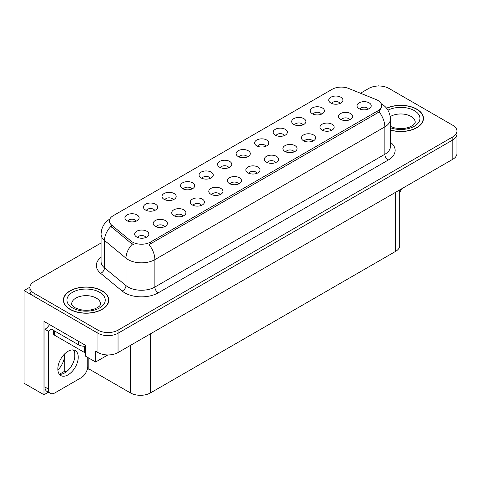 <?xml version="1.0" encoding="UTF-8"?>
<svg xmlns="http://www.w3.org/2000/svg" width="481" height="481" viewBox="0 0 481 481"><rect width="100%" height="100%" fill="white"/><g stroke="black" fill="none" stroke-linecap="round" stroke-linejoin="round"><path stroke-width="0.72" d="M247.36 156.956A4.257 2.459 0 0 0 246.218 155.76A4.257 2.459 0 0 0 242.021 155.135A4.257 2.459 0 0 0 239.051 156.956M248.22 150.739A7.095 4.095 0 0 0 239.129 150.282A7.095 4.095 0 0 0 236.778 155.369A7.095 4.095 0 0 0 238.185 156.529A7.095 4.095 0 0 0 249.633 155.369A7.095 4.095 0 0 0 248.22 150.739M228.83 167.653A4.257 2.459 0 0 0 227.687 166.456A4.257 2.459 0 0 0 223.491 165.831A4.257 2.459 0 0 0 220.52 167.653M229.69 161.436A7.095 4.095 0 0 0 220.599 160.979A7.095 4.095 0 0 0 218.248 166.071A7.095 4.095 0 0 0 219.655 167.232A7.095 4.095 0 0 0 231.102 166.071A7.095 4.095 0 0 0 229.69 161.436M210.299 178.355A4.257 2.459 0 0 0 209.157 177.152A4.257 2.459 0 0 0 204.96 176.533A4.257 2.459 0 0 0 201.99 178.355M211.159 172.132A7.095 4.095 0 0 0 202.068 171.675A7.095 4.095 0 0 0 199.717 176.767A7.095 4.095 0 0 0 201.124 177.928A7.095 4.095 0 0 0 212.572 176.767A7.095 4.095 0 0 0 211.159 172.132M331.211 130.477A4.257 2.459 0 0 0 330.068 129.281A4.257 2.459 0 0 0 325.877 128.661A4.257 2.459 0 0 0 322.907 130.477M332.076 124.26A7.095 4.095 0 0 0 322.985 123.803A7.095 4.095 0 0 0 320.635 128.896A7.095 4.095 0 0 0 322.042 130.056A7.095 4.095 0 0 0 333.483 128.896A7.095 4.095 0 0 0 332.076 124.26M275.619 162.572A4.257 2.459 0 0 0 274.477 161.375A4.257 2.459 0 0 0 270.286 160.756A4.257 2.459 0 0 0 267.316 162.572M276.485 156.355A7.095 4.095 0 0 0 267.394 155.898A7.095 4.095 0 0 0 265.043 160.991A7.095 4.095 0 0 0 266.45 162.151A7.095 4.095 0 0 0 277.892 160.991A7.095 4.095 0 0 0 276.485 156.355M340.013 103.463A4.257 2.459 0 0 0 338.871 102.267A4.257 2.459 0 0 0 334.674 101.641A4.257 2.459 0 0 0 331.704 103.463M340.873 97.246A7.095 4.095 0 0 0 331.782 96.789A7.095 4.095 0 0 0 329.431 101.882A7.095 4.095 0 0 0 330.838 103.036A7.095 4.095 0 0 0 342.286 101.882A7.095 4.095 0 0 0 340.873 97.246M294.15 151.876A4.257 2.459 0 0 0 293.007 150.679A4.257 2.459 0 0 0 288.816 150.054A4.257 2.459 0 0 0 285.846 151.876M295.015 145.659A7.095 4.095 0 0 0 285.924 145.202A7.095 4.095 0 0 0 283.574 150.294A7.095 4.095 0 0 0 284.98 151.449A7.095 4.095 0 0 0 296.422 150.294A7.095 4.095 0 0 0 295.015 145.659M349.741 119.781A4.257 2.459 0 0 0 348.599 118.585A4.257 2.459 0 0 0 344.408 117.959A4.257 2.459 0 0 0 341.438 119.781M350.607 113.564A7.095 4.095 0 0 0 341.516 113.107A7.095 4.095 0 0 0 339.165 118.2A7.095 4.095 0 0 0 340.572 119.354A7.095 4.095 0 0 0 352.014 118.2A7.095 4.095 0 0 0 350.607 113.564M154.708 210.45A4.257 2.459 0 0 0 153.565 209.253A4.257 2.459 0 0 0 149.369 208.628A4.257 2.459 0 0 0 146.398 210.45M155.567 204.227A7.095 4.095 0 0 0 146.477 203.77A7.095 4.095 0 0 0 144.126 208.862A7.095 4.095 0 0 0 145.533 210.023A7.095 4.095 0 0 0 156.98 208.862A7.095 4.095 0 0 0 155.567 204.227M201.503 205.369A4.257 2.459 0 0 0 200.355 204.172A4.257 2.459 0 0 0 196.164 203.547A4.257 2.459 0 0 0 193.194 205.369M202.363 199.152A7.095 4.095 0 0 0 193.272 198.695A7.095 4.095 0 0 0 190.921 203.788A7.095 4.095 0 0 0 192.328 204.942A7.095 4.095 0 0 0 203.77 203.788A7.095 4.095 0 0 0 202.363 199.152M302.952 124.862A4.257 2.459 0 0 0 301.809 123.665A4.257 2.459 0 0 0 297.613 123.04A4.257 2.459 0 0 0 294.643 124.862M303.812 118.639A7.095 4.095 0 0 0 294.721 118.182A7.095 4.095 0 0 0 292.37 123.274A7.095 4.095 0 0 0 293.777 124.435A7.095 4.095 0 0 0 305.225 123.274A7.095 4.095 0 0 0 303.812 118.639M164.442 226.767A4.257 2.459 0 0 0 163.293 225.571A4.257 2.459 0 0 0 159.103 224.946A4.257 2.459 0 0 0 156.133 226.767M165.302 220.545A7.095 4.095 0 0 0 156.211 220.094A7.095 4.095 0 0 0 153.86 225.18A7.095 4.095 0 0 0 155.267 226.341A7.095 4.095 0 0 0 166.709 225.18A7.095 4.095 0 0 0 165.302 220.545M312.68 141.18A4.257 2.459 0 0 0 311.538 139.983A4.257 2.459 0 0 0 307.347 139.358A4.257 2.459 0 0 0 304.377 141.18M313.546 134.963A7.095 4.095 0 0 0 304.455 134.506A7.095 4.095 0 0 0 302.104 139.592A7.095 4.095 0 0 0 303.511 140.753A7.095 4.095 0 0 0 314.953 139.592A7.095 4.095 0 0 0 313.546 134.963M220.027 194.673A4.257 2.459 0 0 0 218.885 193.47A4.257 2.459 0 0 0 214.694 192.851A4.257 2.459 0 0 0 211.724 194.673M220.893 188.45A7.095 4.095 0 0 0 211.802 187.993A7.095 4.095 0 0 0 209.451 193.085A7.095 4.095 0 0 0 210.858 194.246A7.095 4.095 0 0 0 222.3 193.085A7.095 4.095 0 0 0 220.893 188.45M321.482 114.159A4.257 2.459 0 0 0 320.34 112.963A4.257 2.459 0 0 0 316.143 112.344A4.257 2.459 0 0 0 313.173 114.159M322.342 107.942A7.095 4.095 0 0 0 313.251 107.485A7.095 4.095 0 0 0 310.9 112.578A7.095 4.095 0 0 0 312.307 113.738A7.095 4.095 0 0 0 323.755 112.578A7.095 4.095 0 0 0 322.342 107.942M257.088 173.274A4.257 2.459 0 0 0 255.946 172.078A4.257 2.459 0 0 0 251.755 171.452A4.257 2.459 0 0 0 248.785 173.274M257.954 167.057A7.095 4.095 0 0 0 248.863 166.6A7.095 4.095 0 0 0 246.512 171.687A7.095 4.095 0 0 0 247.919 172.847A7.095 4.095 0 0 0 259.361 171.687A7.095 4.095 0 0 0 257.954 167.057M265.891 146.254A4.257 2.459 0 0 0 264.748 145.058A4.257 2.459 0 0 0 260.552 144.438A4.257 2.459 0 0 0 257.582 146.254M266.751 140.037A7.095 4.095 0 0 0 257.66 139.58A7.095 4.095 0 0 0 255.309 144.673A7.095 4.095 0 0 0 256.716 145.833A7.095 4.095 0 0 0 268.164 144.673A7.095 4.095 0 0 0 266.751 140.037M238.558 183.97A4.257 2.459 0 0 0 237.416 182.774A4.257 2.459 0 0 0 233.225 182.149A4.257 2.459 0 0 0 230.255 183.97M239.424 177.754A7.095 4.095 0 0 0 230.333 177.297A7.095 4.095 0 0 0 227.982 182.389A7.095 4.095 0 0 0 229.389 183.55A7.095 4.095 0 0 0 240.831 182.389A7.095 4.095 0 0 0 239.424 177.754M182.972 216.065A4.257 2.459 0 0 0 181.824 214.869A4.257 2.459 0 0 0 177.633 214.249A4.257 2.459 0 0 0 174.663 216.065M183.832 209.848A7.095 4.095 0 0 0 174.741 209.391A7.095 4.095 0 0 0 172.39 214.484A7.095 4.095 0 0 0 173.797 215.644A7.095 4.095 0 0 0 185.239 214.484A7.095 4.095 0 0 0 183.832 209.848M284.421 135.558A4.257 2.459 0 0 0 283.279 134.361A4.257 2.459 0 0 0 279.082 133.736A4.257 2.459 0 0 0 276.112 135.558M285.281 129.341A7.095 4.095 0 0 0 276.19 128.884A7.095 4.095 0 0 0 273.839 133.977A7.095 4.095 0 0 0 275.246 135.131A7.095 4.095 0 0 0 286.694 133.977A7.095 4.095 0 0 0 285.281 129.341M145.911 237.464A4.257 2.459 0 0 0 144.763 236.267A4.257 2.459 0 0 0 140.572 235.642A4.257 2.459 0 0 0 137.602 237.464M146.771 231.247A7.095 4.095 0 0 0 137.68 230.79A7.095 4.095 0 0 0 135.329 235.882A7.095 4.095 0 0 0 136.736 237.037A7.095 4.095 0 0 0 148.178 235.882A7.095 4.095 0 0 0 146.771 231.247M191.769 189.051A4.257 2.459 0 0 0 190.626 187.855A4.257 2.459 0 0 0 186.43 187.229A4.257 2.459 0 0 0 183.459 189.051M192.628 182.834A7.095 4.095 0 0 0 183.538 182.377A7.095 4.095 0 0 0 181.187 187.47A7.095 4.095 0 0 0 182.594 188.624A7.095 4.095 0 0 0 194.041 187.47A7.095 4.095 0 0 0 192.628 182.834M173.238 199.747A4.257 2.459 0 0 0 172.096 198.551A4.257 2.459 0 0 0 167.899 197.931A4.257 2.459 0 0 0 164.929 199.747M174.098 193.53A7.095 4.095 0 0 0 165.007 193.073A7.095 4.095 0 0 0 162.656 198.166A7.095 4.095 0 0 0 164.063 199.326A7.095 4.095 0 0 0 175.511 198.166A7.095 4.095 0 0 0 174.098 193.53M368.272 109.085A4.257 2.459 0 0 0 367.129 107.882A4.257 2.459 0 0 0 362.939 107.263A4.257 2.459 0 0 0 359.968 109.085M369.137 102.862A7.095 4.095 0 0 0 360.047 102.405A7.095 4.095 0 0 0 357.696 107.497A7.095 4.095 0 0 0 359.103 108.658A7.095 4.095 0 0 0 370.544 107.497A7.095 4.095 0 0 0 369.137 102.862M136.177 221.146A4.257 2.459 0 0 0 135.035 219.949A4.257 2.459 0 0 0 130.838 219.324A4.257 2.459 0 0 0 127.868 221.146M137.037 214.929A7.095 4.095 0 0 0 127.946 214.472A7.095 4.095 0 0 0 125.595 219.564A7.095 4.095 0 0 0 127.002 220.719A7.095 4.095 0 0 0 138.45 219.564A7.095 4.095 0 0 0 137.037 214.929M377.838 100.391A12.771 7.371 0 0 0 376.13 99.567L348.587 88.432A12.771 7.371 0 0 0 332.233 89.256L113.173 215.728A12.771 7.371 0 0 0 109.427 220.947A12.771 7.371 0 0 0 111.742 225.174L131.024 241.077A12.771 7.371 0 0 0 150.517 242.063L377.838 110.822A12.771 7.371 0 0 0 381.577 105.604A12.771 7.371 0 0 0 377.838 100.391M29.936 287.151L24.05 290.554L97.974 333.231A14.189 8.195 0 0 0 118.043 333.231L452.795 139.959A14.189 8.195 0 0 0 456.95 134.169A14.189 8.195 0 0 1 452.795 139.959L118.043 333.231A14.189 8.195 0 0 1 97.974 333.231L34.085 296.344A14.189 8.195 0 0 1 29.93 290.554L29.93 287.464A14.189 8.195 0 0 0 34.085 293.254L97.974 330.14A14.189 8.195 0 0 0 118.043 330.14L452.795 136.875A14.189 8.195 0 0 0 456.95 131.079A14.189 8.195 0 0 0 452.795 125.282L388.907 88.402A14.189 8.195 0 0 0 368.837 88.402L360.467 93.236M379.407 86.009L378.872 85.696L378.337 86.009M48.371 392.225L43.987 394.757L43.987 321.374L85.396 345.28L85.396 356.096L95.629 362.007L95.629 351.19L97.974 352.543A14.189 8.195 0 0 0 118.043 352.543L452.795 159.271A14.189 8.195 0 0 0 456.95 153.481L456.95 131.079M107.864 354.942L95.629 362.007M43.987 394.757L24.05 383.249L24.05 290.554M399.753 189.899L399.753 245.599A14.189 8.195 180 0 1 395.598 251.389L150.487 392.905A14.189 8.195 180 0 1 130.417 392.905L88.805 368.879L88.805 358.062M74.759 357.227L74.759 353.421M88.805 368.879L87.133 369.847M59.41 374.266L64.725 371.2L66.095 371.993M57.882 370.069A15.139 8.742 120 0 0 64.725 354.587L64.25 354.317M64.725 371.2L64.725 354.587M390.404 130.086A22.703 13.107 0 0 0 423.484 118.428A22.703 13.107 0 0 0 416.835 109.163A22.703 13.107 0 0 0 386.556 108.213M102.152 290.843A22.703 13.107 0 0 0 77.411 287.999A22.703 13.107 0 0 0 63.39 300.108A22.703 13.107 0 0 0 70.04 309.379A22.703 13.107 0 0 0 94.787 312.223A22.703 13.107 0 0 0 108.802 300.108A22.703 13.107 0 0 0 102.152 290.843M63.63 301.316A22.703 13.107 0 0 0 63.552 301.653M381.577 105.604L381.577 107.173L379.076 111.845L377.838 112.746L149.08 244.631A16.558 9.56 60 0 1 154.87 259.632A18.921 10.925 180 0 1 128.108 259.632A18.921 10.925 180 0 1 125.986 258.177L104.497 240.458A18.921 10.925 180 0 1 101.076 234.193L101.076 261.616A18.921 10.925 0 0 0 104.497 267.881L125.986 285.6A18.921 10.925 0 0 0 128.108 287.055A18.921 10.925 0 0 0 154.87 287.055L384.86 154.269A18.921 10.925 0 0 0 390.404 146.549L390.404 119.126A18.921 10.925 180 0 1 384.86 126.852A16.558 9.56 -120 0 0 379.076 111.845M133.892 244.631L131.024 243.182L110.883 226.407A16.558 11.075 129.5 0 0 104.497 240.458L104.497 267.881A4.732 3.163 -50.5 0 1 100.625 273.31A23.653 13.654 180 0 1 101.076 257.281M101.076 242.989L34.085 281.668A14.189 8.195 0 0 0 29.93 287.464M108.646 301.653A22.703 13.107 0 0 0 108.568 301.316M423.328 119.973A22.703 13.107 0 0 0 423.25 119.631M401.575 188.841A9.464 5.459 -60 0 1 399.753 192.274M68.037 374.849A14.43 8.327 120 0 0 77.459 362.133A14.43 8.327 120 0 0 75.246 350.571A14.43 8.327 120 0 0 68.037 351.286A14.43 8.327 120 0 0 58.61 364.003A14.43 8.327 120 0 0 60.822 375.559A14.43 8.327 120 0 0 68.037 374.849M73.383 349.946A14.43 8.327 -60 0 1 73.593 361.742A14.43 8.327 -60 0 1 64.688 372.913A14.43 8.327 -60 0 1 59.343 374.254M87.77 357.467L87.77 366.197A9.464 5.459 -60 0 1 81.079 377.783L54.99 392.845A9.464 5.459 -60 0 1 50.258 393.314A9.464 5.459 -60 0 1 48.298 388.985L48.298 331.205L44.955 329.275A9.464 5.459 120 0 0 49.513 324.567M51.052 328.932A9.464 5.459 -60 0 1 48.298 331.205M50.258 393.314L46.916 391.384A9.464 5.459 -60 0 1 44.955 387.055L44.955 329.275M78.403 341.245L78.403 344.721A9.464 5.459 0 0 0 85.396 346.32M50.974 325.409L50.974 328.884L78.403 344.721M386.658 108.339A22.469 12.975 180 0 1 416.666 109.259A22.469 12.975 180 0 1 423.25 118.428A22.469 12.975 180 0 1 390.404 129.936M101.984 290.939A22.469 12.975 180 0 1 108.568 300.108A22.469 12.975 180 0 1 94.697 312.097A22.469 12.975 180 0 1 70.208 309.283A22.469 12.975 180 0 1 63.63 300.108A22.469 12.975 180 0 1 77.501 288.125A22.469 12.975 180 0 1 101.984 290.939M85.396 352.783A2.363 1.365 180 0 1 84.428 352.447L54.323 335.065A2.363 1.365 180 0 1 53.625 334.097L53.625 330.417M452.795 159.271L452.795 136.875M118.043 352.543L118.043 330.14M97.974 352.543L97.974 330.14M150.487 392.905L150.487 333.808M395.598 251.389L395.598 192.298M130.417 392.905L130.417 345.394M111.742 225.174L111.742 227.279M131.024 241.077L131.024 243.182M150.517 242.063L150.517 243.987M377.838 110.822L377.838 112.746M158.213 292.851A4.732 2.73 60 0 1 154.87 287.055L154.87 259.632L384.86 126.852L384.86 154.269A4.732 2.73 60 0 0 388.203 160.065L158.213 292.851A23.653 13.654 180 0 1 124.765 292.851A23.653 13.654 180 0 1 122.114 291.029L100.625 273.31M132.437 244.059A16.558 11.075 129.5 0 0 125.986 258.177L125.986 285.6A4.732 3.163 -50.5 0 1 122.114 291.029M390.404 142.214A23.653 13.654 180 0 1 388.203 160.065M34.085 293.254L34.085 296.344M48.298 388.985L44.955 387.055M390.404 126.443L394.883 127.988L400.589 128.619L405.405 128.241L409.271 127.243L413.011 125.343L414.869 123.407L415.211 122.294A14.43 8.327 0 0 0 410.984 116.402A14.43 8.327 0 0 0 390.217 116.618M387.945 110.215A19.156 11.063 180 0 1 414.327 110.606A19.156 11.063 180 0 1 415.692 125.379A19.156 11.063 180 0 1 390.404 127.724M100.523 303.974A14.43 8.327 0 0 0 96.296 298.082A14.43 8.327 0 0 0 80.574 296.278A14.43 8.327 0 0 0 71.669 303.974C70.923 304.088 72.006 305.327 74.916 307.696C81.481 310.72 88.035 311.129 94.583 308.922C101.449 305.91 100.018 304.683 100.523 303.974M99.645 292.292A19.156 11.063 180 0 1 99.645 307.93A19.156 11.063 180 0 1 72.553 307.93A19.156 11.063 180 0 1 72.553 292.292A19.156 11.063 180 0 1 99.645 292.292M84.428 352.447L84.428 346.308M54.323 335.065L54.323 330.82M390.404 119.126C390.079 112.32 387.091 107.221 381.433 103.818L381.114 103.643M110.047 218.885C104.389 222.288 101.395 227.387 101.076 234.193M423.25 118.428L423.25 120.316M108.568 300.108L108.568 301.996M63.63 300.108L63.63 301.996"/></g></svg>

